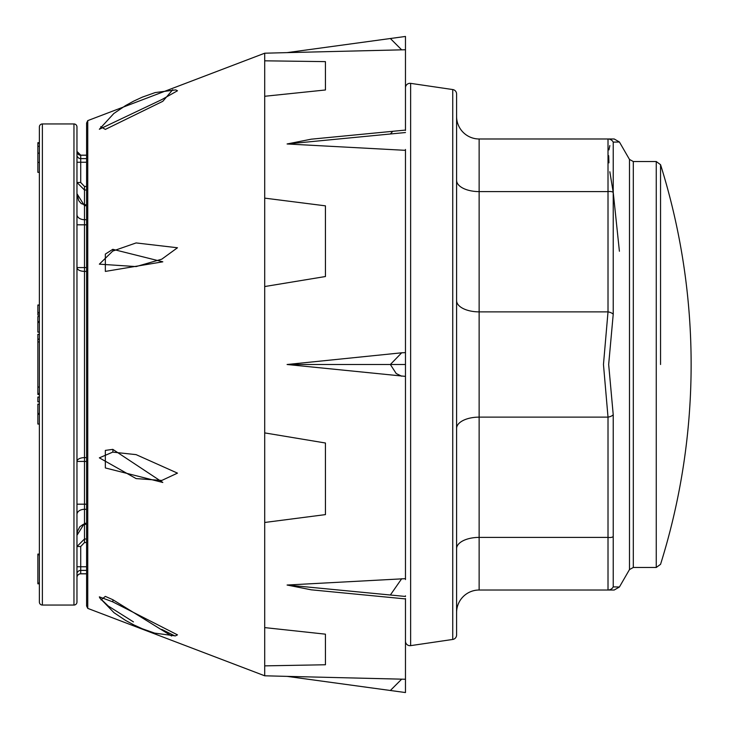 <?xml version="1.0" encoding="UTF-8"?>
<svg xmlns="http://www.w3.org/2000/svg" width="729" height="729" viewBox="0 0 729 729"><rect width="100%" height="100%" fill="white"/><g stroke="black" fill="none" stroke-linecap="round" stroke-linejoin="round"><path stroke-width="1.09" d="M660.556 364.5L660.556 164.69L656.255 161.528L633.301 161.528L633.301 567.472L629.482 569.568L619.413 587.009L614.201 590.016L479.135 590.016A22.553 22.553 0 0 0 456.591 612.57M660.556 164.69A668.183 668.183 0 0 1 660.556 564.31L656.255 567.472L656.255 161.528M633.301 161.528L629.482 159.432L629.482 569.568M619.404 251.25L613.226 192.392L613.226 314.235L608.669 364.5L613.226 414.765L613.226 586.872L619.413 587.009M405.47 87.826A4.511 4.511 0 0 1 410.637 83.361L452.736 89.549A4.511 4.511 0 0 1 456.591 94.014L456.591 634.986A4.511 4.511 0 0 1 452.736 639.451L410.637 645.639A4.511 4.511 0 0 1 405.47 641.174M613.226 586.872A6.014 5.923 90 0 1 608.013 590.016L608.013 417.125L603.466 364.5L608.013 311.875L608.013 138.984L613.946 138.984M456.591 116.43A22.553 22.553 0 0 0 479.135 138.984A22.553 22.553 0 0 1 456.591 116.43A22.553 22.553 0 0 0 479.135 138.984L608.013 138.984A6.014 5.923 90 0 1 613.226 142.128L613.226 192.392L609.827 171.752M613.226 414.765A6.014 2.962 168.6 0 1 608.013 417.125L479.135 417.125A22.553 11.272 0 0 0 456.591 428.397L456.591 300.603A22.553 11.272 0 0 0 479.135 311.875L479.135 537.401L608.013 537.401A6.014 2.962 -168.6 0 0 613.226 536.608M405.47 369.275L405.47 149.463M405.47 352.991L405.47 356.135M405.47 356.363L405.47 359.379M405.47 359.78L405.47 364.382M405.47 369.667L405.47 376.383L405.47 364.5L390.361 364.5L401.679 352.8L287.089 364.5L405.47 376.383L405.47 578.662L287.089 585.032L311.319 589.834M405.47 579.564L405.47 578.662M608.943 162.84L608.669 155.687M608.952 149.892L609.827 145.59M629.482 159.432L619.413 141.991L613.226 142.128M264.7 286.543L325.444 276.528L325.426 205.842L264.7 198.133L264.7 675.792L287.089 676.375L390.361 690.491L401.679 679.164L287.089 676.375L405.47 692.55L405.47 679.255L401.679 679.164M405.47 687.192L405.47 598.555M405.47 596.377L405.47 595.83M405.47 352.617L401.679 352.8M311.329 139.166L287.089 143.968L405.47 150.338M405.47 130.455L405.47 36.45L287.089 52.625L405.47 49.745M264.7 60.817L264.7 96.274L325.444 89.977L325.426 61.628L264.7 60.817L264.7 53.208L287.089 52.625L390.361 38.509L401.67 49.836M264.7 96.274L264.7 198.124M264.7 632.726L264.7 627.605L325.426 634.166L325.444 664.757L264.7 665.869M405.47 692.55L405.47 691.393M405.47 688.723L405.47 690.864M264.7 53.208L87.753 120.622L86.587 123.019L86.587 605.981L87.753 608.378L264.7 675.792M105.35 271.416L105.34 254.084L112.813 249.318L162.813 261.811L105.35 271.416M172.709 89.731L162.813 101.304L105.35 129.407L100.72 126.7M105.35 467.945L105.34 450.404L112.813 449.365L162.813 482.47L105.35 467.945M101.012 599.885L105.34 596.395L112.813 599.694L171.634 636.025M174.851 635.916L161.783 629.4M161.783 480.447L136.104 478.589L99.354 457.848L112.731 452.126L136.104 454.632L177.475 473.13L161.783 480.447M99.764 597.935L99.354 596.851L112.731 601.844L177.475 634.868L175.416 635.888L154.657 633.118L142.374 628.79L133.826 624.899L125.516 620.388L113.979 612.67L99.764 597.935M161.783 259.178L136.104 266.586L99.354 264.162L112.731 251.077L136.104 242.93L177.475 247.76L161.783 259.178M161.783 99.6L99.354 129.261L113.788 113.542L125.497 105.614L133.753 101.094L142.41 97.103L155.186 92.574L175.753 89.904L177.475 90.77L161.783 99.6M39.375 387.053L37.872 387.053L37.872 341.947L39.375 341.947M86.587 204.749L84.482 204.749L84.482 205.706L76.964 193.695L78.705 200.63L81.174 203.546L84.482 204.749L84.482 190.014L76.964 182.487L76.964 162.248L76.964 175.179L76.964 162.248L80.719 162.248L80.719 182.487L84.482 186.451L86.587 186.451M86.587 570.388L80.719 570.388L80.719 573.832L86.587 573.832L80.719 573.832A3.754 3.754 0 0 0 76.964 577.596L76.964 577.468A3.754 3.7 180 0 1 80.719 573.769L86.587 573.769M86.587 155.168L80.719 155.168L80.719 158.612L86.587 158.612M73.957 605.052L73.957 123.948A3.007 3.007 0 0 1 76.964 126.955L76.964 602.045A3.007 3.007 0 0 1 73.957 605.052L42.382 605.052A3.007 3.007 0 0 1 39.375 602.045L39.375 126.955A3.007 3.007 0 0 1 42.382 123.948L42.382 605.052M73.957 123.948L42.382 123.948M76.964 553.821L76.964 566.752L76.964 546.513L84.482 538.986L86.587 538.986M86.587 162.248L80.719 162.248L80.719 158.612A3.754 3.636 0 0 1 76.964 154.976L76.964 162.248M76.964 158.922L76.964 151.532A3.754 3.7 180 0 0 80.719 155.231L86.587 155.231M76.964 172.809L76.964 182.487L84.482 190.014L86.587 190.014M86.587 542.549L84.482 542.549L80.719 546.513L80.719 566.752L76.964 566.752L76.964 577.468M76.964 566.752L76.964 546.513L80.719 546.513M86.587 271.37L84.482 271.37A7.518 3.8 0 0 1 76.964 267.57L86.587 267.57M86.587 461.43L76.964 461.43A7.518 3.8 180 0 1 84.482 457.63L86.587 457.63M86.587 524.251L83.024 524.479L79.771 526.821L77.52 531.25L76.964 535.305L84.482 523.294L86.587 523.294M80.719 182.487L76.964 182.487M37.872 172.326L39.375 172.326L37.872 172.326L37.872 142.693L39.375 142.693M37.872 143.413L39.375 143.413M37.872 162.394L39.375 162.394M37.872 153.172L39.375 153.172L37.872 153.172M37.872 146.31L39.375 146.31M37.872 583.801L39.375 583.801L37.872 583.801L37.872 554.805L39.375 554.805M37.872 583.072L39.375 583.072L37.872 583.072M37.872 554.805L37.872 554.086L39.375 554.086M39.375 414.2L37.872 414.2L37.872 413.425L39.375 413.425M37.872 413.425L37.872 404.112L39.375 404.112M37.872 401.752L39.375 401.943M37.872 401.861L39.375 401.861L37.872 401.852L37.872 397.05L39.375 397.05M39.375 305.132L37.872 305.132L37.872 315.101L39.375 315.101M37.872 394.134L37.872 386.698M37.872 341.947L37.872 339.094L39.375 339.094M39.375 339.286L37.872 339.286L37.872 334.392L39.375 334.392M37.872 332.151L39.375 332.151L37.872 332.132L37.872 321.407L37.872 321.872L39.375 321.407M37.872 321.407L37.872 316.514L39.375 316.514M37.872 397.141L39.375 397.141M37.872 322.437L39.375 322.437M39.375 414.263L37.872 414.263L37.872 424.05L39.375 424.05M613.226 192.392A6.014 2.962 -11.4 0 0 608.013 191.599L479.135 191.599L479.135 311.875L608.013 311.875A6.014 2.962 -168.6 0 1 613.226 314.235M479.135 138.984L479.135 191.599A22.553 11.272 180 0 1 456.591 180.327M456.591 548.673A22.553 11.272 0 0 1 479.135 537.401L479.135 590.016M410.637 83.361L410.637 645.639M452.736 89.549L452.736 639.451M264.7 522.474L325.444 514.61L325.426 443.004L264.7 432.898M287.089 143.968L390.361 133.99L392.776 131.302L311.329 139.175M401.67 376.2L396.212 373.54L390.361 364.5L287.089 364.5M287.089 585.032L390.361 595.01L401.679 578.726M87.753 120.622L87.753 608.378M112.731 452.126A3.8 2.196 87.6 0 0 112.813 449.365M112.731 601.844A3.8 1.64 115.2 0 0 112.813 599.694M112.731 251.077A3.8 1.458 62.1 0 0 112.813 249.318M405.47 596.468L390.361 595.01M405.47 132.532L390.361 133.99M86.587 205.706L84.482 205.706L84.482 219.693L86.587 219.693M86.587 224.814L84.482 224.814L84.482 504.186L86.587 504.186M86.587 509.307L84.482 509.307L84.482 542.549M76.964 574.024A3.754 3.636 -0 0 1 80.719 570.388L80.719 566.752L86.587 566.752M76.964 514.419A7.518 5.121 180 0 1 84.482 509.307L84.482 504.186L76.964 504.186M76.964 224.814L84.482 224.814L84.482 219.693A7.518 5.121 180 0 1 76.964 214.581M84.482 186.451L84.482 190.014M37.872 404.203L39.375 404.203M37.872 312.468L39.375 312.468M37.872 393.478L39.375 393.478M37.872 321.872L39.375 321.872M656.255 567.472L633.301 567.472M619.413 141.991L614.201 138.984M311.319 589.825L405.47 598.919M133.443 621.901L108.257 606.018L99.764 597.944M392.776 131.302L405.47 130.081M80.719 155.168L76.964 151.404M37.872 312.75L39.375 312.75M37.872 313.014L39.375 313.014M37.872 305.014L39.375 305.014M37.872 394.48L39.375 394.48M37.872 339.222L39.375 339.222M37.872 334.274L39.375 334.274M37.872 321.662L39.375 321.662M37.872 321.781L39.375 321.781M37.872 321.817L39.375 321.817"/></g></svg>
